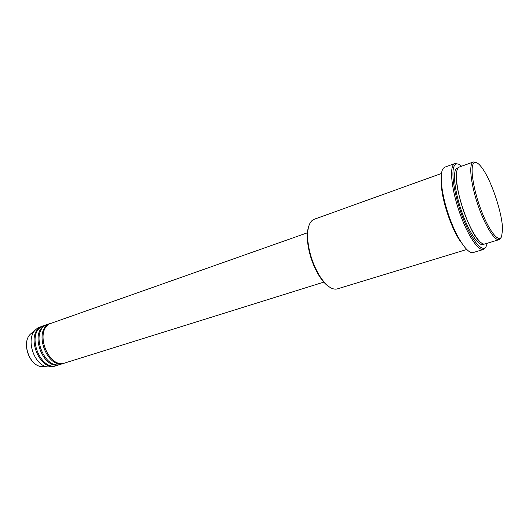 <?xml version="1.0" encoding="UTF-8"?>
<svg xmlns="http://www.w3.org/2000/svg" width="529" height="529" viewBox="0 0 529 529"><rect width="100%" height="100%" fill="white"/><g stroke="black" fill="none" stroke-linecap="round" stroke-linejoin="round"><path stroke-width="0.79" d="M307.415 232.793L49.422 323.9C34.167 332.338 49.005 369.315 64.994 362.94L324.059 282.043M51.174 322.981L48.43 324.251C33.162 332.688 47.987 369.632 63.989 363.258L64.492 363.086M49.759 323.688L49.23 323.781M50.672 323.146L45.461 325.295C30.16 333.733 44.952 370.578 60.987 364.19L63.989 363.258M47.22 324.376L44.476 325.639C29.161 334.083 43.947 370.889 59.995 364.501L60.491 364.336M46.724 324.535L41.526 326.677C26.179 335.122 40.931 371.827 57.013 365.433L59.995 364.501M43.299 325.752L40.548 327.021C25.187 335.472 39.933 372.138 56.028 365.744L56.517 365.579M473.501 163.487C469.897 167.984 473.587 190.744 481.542 211.19C489.451 231.722 498.907 243.168 501.598 236.575L502.543 229.639C502.576 213.934 491.487 180.528 482.071 167.958C478.229 162.727 475.373 161.239 473.501 163.487M500.983 237.746L499.178 239.624C494.88 241.171 485.516 226.624 478.56 206.819C471.564 187.048 468.833 167.197 472.205 162.919L473.395 161.973L476.252 162.568M329.223 286.883C325.798 284.741 322.406 281.005 319.04 275.675C312.593 264.91 308.738 253.285 307.461 240.807C306.972 234.519 307.461 229.5 308.923 225.738M441.464 173.466L314.114 219.31L312.103 220.5C308.546 223.78 307.104 230.346 307.785 240.199C309.095 253.001 313.056 264.923 319.661 275.973C326.122 285.845 331.974 290.163 337.224 288.927L466.71 249.509M461.599 166.218C458.696 163.58 456.434 163.203 454.814 165.088C450.344 170.1 454.094 195.551 463.073 218.338C472 241.204 482.97 253.642 486.31 246.091L487.183 243.274M485.715 247.241L483.473 249.45C478.328 251.275 467.57 235.273 459.827 213.286C452.031 191.326 449.379 169.273 453.538 164.526L454.933 163.487L458.464 164.149M473.395 161.973L459.351 167.025L458.074 168.004C454.444 172.342 456.917 192.087 463.873 211.66C470.79 231.272 480.339 245.588 484.895 243.968L499.178 239.624M441.305 182.393C440.941 197.978 451.627 230.175 461.242 242.447M454.933 163.487L444.836 167.157L443.381 168.215C439.017 173.016 441.464 194.983 449.227 216.778C456.93 238.612 467.841 254.436 473.191 252.545L483.473 249.45M42.803 325.917L37.619 328.053L35.205 330.122C25.577 339.545 34.068 365.122 47.425 366.914L53.065 366.663L56.028 365.744M32.309 332.503L30.179 334.328C21.682 342.647 29.095 364.964 40.872 366.544L43.907 366.716M483.89 244.067C479.843 247.704 470.036 234.38 462.65 214.271C455.218 194.209 452.401 173.148 456.21 168.672L458.491 167.554M35.205 330.122L30.179 334.328C21.596 342.766 28.95 364.917 40.872 366.544L47.425 366.914M319.04 275.675L319.661 275.973M307.461 240.807L307.785 240.199M478.494 240.272C468.429 230.241 454.365 187.881 456.434 173.823"/></g></svg>
